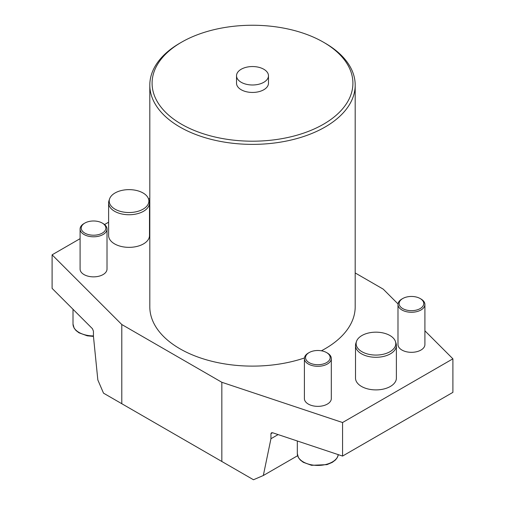 <?xml version="1.0" encoding="UTF-8"?>
<svg xmlns="http://www.w3.org/2000/svg" width="505" height="505" viewBox="0 0 505 505"><rect width="100%" height="100%" fill="white"/><g stroke="black" fill="none" stroke-linecap="round" stroke-linejoin="round"><path stroke-width="0.76" d="M221.84 382.285L121.793 324.526L121.793 403.716L221.84 461.482L221.84 382.285L342.56 422.527L452.903 358.821L452.903 392.36L342.56 456.065L272.58 432.741L271.425 432.791L270.945 433.688L270.945 438.719L278.11 434.584M121.793 403.716L103.519 393.168L97.837 379.962L93.438 336.235L93.438 331.204L92.497 328.768L52.097 288.368L52.097 254.829L80.093 238.663M270.945 438.719L263.332 475.508L297.622 455.712M342.56 422.527L342.56 456.065M104.541 224.548L108.613 222.2M148.59 199.115L149.808 198.414M355.192 272.946L383.207 289.125L398.028 303.941M397.99 304.496L397.99 344.555A13.458 7.771 0 0 0 401.936 350.047A13.458 7.771 0 0 0 416.6 351.733A13.458 7.771 0 0 0 424.907 344.555L424.907 304.496A13.458 7.771 180 0 1 416.6 311.673A13.458 7.771 180 0 1 401.936 309.988A13.458 7.771 180 0 1 397.99 304.496A13.458 7.771 180 0 1 401.93 298.998L402.738 298.537A12.316 7.108 0 0 0 402.738 308.593A12.316 7.108 0 0 0 420.16 308.593A12.316 7.108 0 0 0 420.16 298.537A12.316 7.108 0 0 0 402.738 298.537M80.093 229.03L80.093 269.089A13.458 7.771 0 0 0 84.038 274.587A13.458 7.771 0 0 0 98.702 276.267A13.458 7.771 0 0 0 107.01 269.089L107.01 229.03A13.458 7.771 180 0 1 98.702 236.207A13.458 7.771 180 0 1 84.038 234.522A13.458 7.771 180 0 1 80.093 229.03A13.458 7.771 180 0 1 84.038 223.538L84.84 223.071A12.316 7.108 0 0 0 84.84 233.127A12.316 7.108 0 0 0 102.263 233.127A12.316 7.108 0 0 0 102.263 223.071A12.316 7.108 0 0 0 84.84 223.071M355.507 345.489L355.507 378.094A20.44 11.804 0 0 0 361.492 386.439A20.44 11.804 0 0 0 383.768 389.001A20.44 11.804 0 0 0 396.387 378.094L396.387 345.489A20.44 11.804 180 0 1 375.947 357.287A20.44 11.804 180 0 1 355.507 345.489A20.44 11.804 180 0 1 355.873 343.248L356.48 341.456A19.828 11.451 0 0 0 375.947 355.072A19.828 11.451 0 0 0 395.421 341.456A19.828 11.451 0 0 0 389.967 335.528A19.828 11.451 0 0 0 370.14 332.675A19.828 11.451 0 0 0 356.48 341.456M304.395 358.531L304.395 398.59A13.458 7.771 0 0 0 308.34 404.088A13.458 7.771 0 0 0 323.004 405.767A13.458 7.771 0 0 0 331.312 398.59L331.312 358.531A13.458 7.771 180 0 1 323.004 365.708A13.458 7.771 180 0 1 308.34 364.023A13.458 7.771 180 0 1 304.395 358.531A13.458 7.771 180 0 1 308.34 353.033L309.148 352.572A12.316 7.108 0 0 0 309.148 362.628A12.316 7.108 0 0 0 326.565 362.628A12.316 7.108 0 0 0 326.565 352.572A12.316 7.108 0 0 0 309.148 352.572M108.613 202.941L108.613 235.551A20.44 11.804 0 0 0 114.597 243.896A20.44 11.804 0 0 0 136.874 246.453A20.44 11.804 0 0 0 149.493 235.551L149.493 202.941A20.44 11.804 180 0 1 136.874 213.849A20.44 11.804 180 0 1 114.597 211.286A20.44 11.804 180 0 1 108.613 202.941A20.44 11.804 180 0 1 108.979 200.706L109.579 198.913A19.828 11.451 0 0 0 115.033 209.177A19.828 11.451 0 0 0 138.351 211.191A19.828 11.451 0 0 0 148.52 198.913A19.828 11.451 0 0 0 129.053 189.634A19.828 11.451 0 0 0 109.579 198.913M323.503 42.231A100.413 57.974 0 0 0 181.497 42.231A100.413 57.974 0 0 0 181.497 124.217A100.413 57.974 0 0 0 323.503 124.217A100.413 57.974 0 0 0 323.503 42.231L325.119 43.165A102.692 59.293 180 0 1 355.192 85.086A102.692 59.293 180 0 1 291.802 139.866A102.692 59.293 180 0 1 179.881 127.007A102.692 59.293 180 0 1 149.808 85.086L149.808 306.825A102.692 59.293 0 0 0 179.881 348.747A102.692 59.293 0 0 0 304.433 357.976M321.401 350.786A102.692 59.293 0 0 0 355.192 306.825L355.192 85.086M452.903 358.821L424.907 330.819M52.097 254.829L121.793 324.526M149.808 85.086A102.692 59.293 180 0 1 179.881 43.165L181.497 42.231M263.332 475.508L253.485 479.75L221.84 461.482M148.52 198.913L149.126 200.706A20.44 11.804 180 0 1 149.493 202.941M326.565 352.572L327.373 353.033A13.458 7.771 180 0 1 331.312 358.531M395.421 341.456L396.021 343.248A20.44 11.804 180 0 1 396.387 345.489M102.263 223.071L103.07 223.538A13.458 7.771 180 0 1 107.01 229.03M420.16 298.537L420.962 298.998A13.458 7.771 180 0 1 424.907 304.496M263.793 69.248A15.977 9.223 180 0 1 268.477 75.769A15.977 9.223 180 0 1 258.611 84.291A15.977 9.223 180 0 1 241.207 82.29A15.977 9.223 180 0 1 236.523 75.769A15.977 9.223 180 0 1 246.389 67.247A15.977 9.223 180 0 1 263.793 69.248M236.523 75.769L236.523 83.224A15.977 9.223 0 0 0 241.207 89.745A15.977 9.223 0 0 0 258.611 91.746A15.977 9.223 0 0 0 268.477 83.224L268.477 75.769M272.58 432.741L270.945 433.688M297.312 453.559A20.541 11.861 0 0 0 316.913 465.408A20.541 11.861 0 0 0 338.306 454.651L337.271 457.631L335.484 459.941L332.296 462.378L326.962 464.638L311.541 465.313L303.284 462.302L300.298 460.017L298.436 457.625L297.312 453.559L297.312 440.985M73.01 309.287L73.01 324.058A20.541 11.861 0 0 0 93.438 335.92M73.01 324.058L74.134 328.124L75.996 330.516L78.976 332.801L87.239 335.812L93.457 336.399M422.306 410.028L428.518 406.437"/></g></svg>
